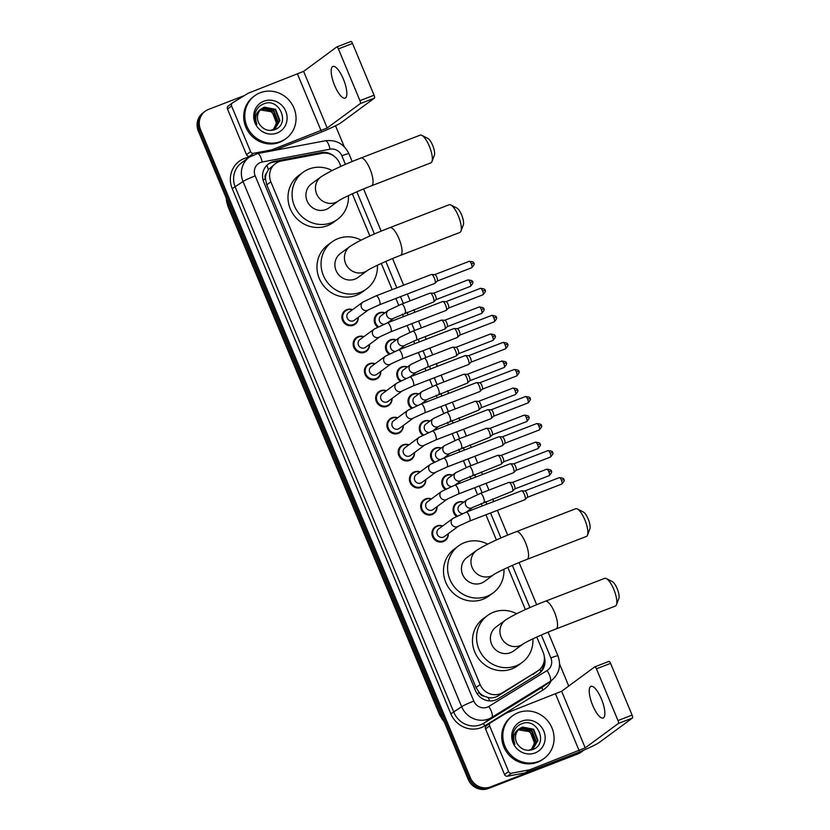 <?xml version="1.0" encoding="UTF-8"?>
<svg xmlns="http://www.w3.org/2000/svg" width="830" height="830" viewBox="0 0 830 830"><rect width="100%" height="100%" fill="white"/><g stroke="black" fill="none" stroke-linecap="round" stroke-linejoin="round"><path stroke-width="1.25" d="M377.619 327.124A8.487 8.041 -126.4 0 1 384.964 312.848M390.629 320.536A8.487 8.041 -126.4 0 1 390.619 321.615M388.876 354.161A8.487 8.041 -126.4 0 1 396.221 339.885M401.886 347.573A8.487 8.041 -126.4 0 1 401.876 348.662M400.133 381.198A8.487 8.041 -126.4 0 1 407.478 366.933M413.143 374.62A8.487 8.041 -126.4 0 1 413.133 375.7M411.389 408.246A8.487 8.041 -126.4 0 1 418.735 393.97M424.389 401.658A8.487 8.041 -126.4 0 1 424.389 402.737M422.646 435.283A8.487 8.041 -126.4 0 1 429.992 421.018M435.646 428.695A8.487 8.041 -126.4 0 1 435.646 429.784M433.903 462.32A8.487 8.041 -126.4 0 1 441.249 448.055M446.903 455.743A8.487 8.041 -126.4 0 1 446.903 456.822M445.16 489.368A8.487 8.041 -126.4 0 1 452.495 475.092M458.16 482.78A8.487 8.041 -126.4 0 1 458.16 483.859M456.417 516.405A8.487 8.041 -126.4 0 1 463.752 502.14M469.417 509.828A8.487 8.041 -126.4 0 1 469.417 510.907M369.526 344.377A8.487 8.041 -126.4 0 1 354.275 348.351A8.487 8.041 -126.4 0 1 363.862 336.69M380.783 371.415A8.487 8.041 -126.4 0 1 365.532 375.388A8.487 8.041 -126.4 0 1 375.119 363.727M392.03 398.462A8.487 8.041 -126.4 0 1 376.789 402.426A8.487 8.041 -126.4 0 1 386.375 390.774M403.287 425.5A8.487 8.041 -126.4 0 1 388.046 429.473A8.487 8.041 -126.4 0 1 397.632 417.812M358.27 317.34A8.487 8.041 -126.4 0 1 343.018 321.303A8.487 8.041 -126.4 0 1 352.605 309.652M414.544 452.537A8.487 8.041 -126.4 0 1 399.303 456.51A8.487 8.041 -126.4 0 1 408.889 444.849M425.8 479.584A8.487 8.041 -126.4 0 1 410.56 483.548A8.487 8.041 -126.4 0 1 420.146 471.897M437.057 506.622A8.487 8.041 -126.4 0 1 421.816 510.595A8.487 8.041 -126.4 0 1 431.393 498.934M448.314 533.659A8.487 8.041 -126.4 0 1 433.073 537.633A8.487 8.041 -126.4 0 1 442.649 525.971M340.902 166.394L339.605 163.261A15.915 15.085 53.6 0 0 321.926 153.343L281.412 160.989A15.915 15.085 53.6 0 0 278.87 161.715A15.915 15.085 53.6 0 0 275.529 163.552A15.915 15.085 53.6 0 0 270.85 181.812L480.114 684.543A15.915 15.085 53.6 0 0 502.69 692.562L537.466 671.148A15.915 15.085 53.6 0 0 538.452 670.484A15.915 15.085 53.6 0 0 543.131 652.214L536.813 637.025M484.004 696.09A15.915 15.085 -126.4 0 1 479.159 692.448L479.263 692.697A5.302 5.032 53.6 0 0 484.004 696.09L488.04 697.49C491.671 698.279 495.074 697.729 498.259 695.82L538.452 670.484M275.529 163.552L268.329 169.662L266.409 173.335A5.302 5.032 53.6 0 0 265.403 178.948A15.915 1.266 157.4 0 0 263.037 179.871M265.403 178.948L265.517 179.197A15.915 15.085 -126.4 0 1 266.409 173.335M265.517 179.197L266.752 184.831L476.015 687.562L479.159 692.448M525.39 609.593L507.836 567.419M496.413 539.988L485.924 514.766M482.251 505.947L481.172 503.364M477.509 494.556L474.667 487.729M470.994 478.91L469.915 476.327M466.252 467.508L463.41 460.681M459.737 451.873L458.658 449.289M454.996 440.471L452.153 433.644M448.48 424.825L447.401 422.242M443.739 413.433L440.896 406.607M437.223 397.788L436.144 395.205M432.482 386.386L429.639 379.559M425.966 370.751L424.898 368.167M421.225 359.349L418.382 352.522M414.71 343.703L413.641 341.12M409.968 332.311L407.125 325.485M403.453 316.666L402.384 314.082M398.711 305.264L395.869 298.437M392.196 289.629L381.302 263.432M369.879 236L352.325 193.826M334.22 156.331A15.915 15.085 53.6 0 0 320.961 152.554L274.377 161.352A15.915 15.085 53.6 0 0 271.825 162.078A15.915 15.085 53.6 0 0 268.484 163.915A15.915 15.085 53.6 0 0 263.805 182.175L475.517 690.768A15.915 15.085 53.6 0 0 498.083 698.798L538.089 674.157A15.915 15.085 53.6 0 0 539.075 673.504A15.915 15.085 53.6 0 0 544.304 656.769M267.955 164.33A15.915 15.085 -126.4 0 1 270.736 162.888A15.915 15.085 -126.4 0 1 273.288 162.161L319.872 153.363A15.915 15.085 -126.4 0 1 323.534 153.135M583.874 750.113A15.915 15.085 -126.4 0 1 583.314 750.548A15.915 15.085 -126.4 0 1 579.973 752.374L490.551 786.892A15.915 15.085 -126.4 0 1 470.34 777.7L200.518 129.501A15.915 15.085 -126.4 0 1 205.207 111.241A15.915 15.085 -126.4 0 1 208.548 109.404L244.362 95.585M335.528 125.776L344.243 146.713M559.607 664.073L568.737 686.026M583.314 750.548L581.135 752.146A15.915 15.085 -126.4 0 1 577.794 753.982L488.372 788.5A15.915 15.085 -126.4 0 1 468.162 779.308L198.339 131.109L199.428 130.31A15.915 15.085 -126.4 0 1 204.118 112.04A15.915 15.085 -126.4 0 0 199.428 130.31L469.251 778.509L199.428 130.31L200.518 129.501M488.372 788.5L489.461 787.701A15.915 15.085 -126.4 0 1 469.251 778.509A15.915 15.085 -126.4 0 0 489.461 787.701L578.884 753.173L490.551 786.892M582.224 751.347A15.915 15.085 -126.4 0 1 578.884 753.173A15.915 15.085 -126.4 0 0 582.224 751.347M543.92 662.278A15.915 15.085 -126.4 0 1 538.514 673.887M198.339 131.109A15.915 15.085 -126.4 0 1 203.018 112.849L205.207 111.241M280.571 141.536A26.518 25.139 -126.4 0 1 248.357 129.221A26.518 25.139 -126.4 0 1 254.686 95.782A26.518 25.139 -126.4 0 1 260.257 92.732A26.518 25.139 -126.4 0 1 292.482 105.047A26.518 25.139 -126.4 0 1 286.143 138.486A26.518 25.139 -126.4 0 1 280.571 141.536M286.143 138.486L285.053 139.295A26.518 25.139 -126.4 0 1 279.482 142.345A26.518 25.139 -126.4 0 1 247.267 130.03A26.518 25.139 -126.4 0 1 253.596 96.581L254.686 95.782M263.795 101.219A17.295 16.393 -126.4 0 1 285.759 111.21A17.295 16.393 -126.4 0 1 277.044 133.049A17.295 16.393 -126.4 0 1 255.069 123.058A17.295 16.393 -126.4 0 1 263.795 101.219M274.222 129.822C291.102 124.614 279.482 97.266 264.075 103.74C259.811 105.265 256.927 108.201 255.443 112.558C254.374 116.605 254.852 120.526 256.854 124.334C254.395 117.165 256.076 111.894 261.917 108.512A11.983 11.361 -126.4 0 0 259.8 124.728C263.587 129.677 268.391 131.379 274.222 129.822M275.083 128.588L279.482 120.89L275.176 109.643L263.961 107.475L261.73 108.647M270.725 130.435L275.301 128.422L279.918 120.568L275.612 109.332L264.397 107.153L261.948 108.491M274.17 129.158L277.749 122.166L273.454 110.919L262.228 108.751L260.9 109.363M274.398 129.024L278.185 121.844L273.879 110.597L262.664 108.429L261.097 109.176M260.132 110.172L260.506 110.027C269.626 105.908 280.187 118.4 274.772 127.364A11.983 11.361 -126.4 0 1 273.236 129.636M273.444 129.532L276.452 123.12L272.157 111.874L260.319 109.954M343.371 79.068A16.974 5.239 -111.1 0 0 332.903 66.442A16.974 5.239 -111.1 0 0 334.656 85.49A16.974 5.239 -111.1 0 0 345.135 98.106A16.974 5.239 -111.1 0 0 343.371 79.068M251.002 156.03L249.446 156.32A2.656 2.511 -126.4 0 1 246.5 154.671L250.587 151.662L231.591 106.022L227.503 109.031A2.656 2.511 -126.4 0 1 228.281 105.981L232.369 102.972A2.656 2.511 53.6 0 0 231.591 106.022M246.5 154.671L227.503 109.031M273.786 150.51L317.029 133.817A21.217 1.691 157.4 0 0 341.296 122.529L374.403 98.158L360.282 103.605L327.186 127.986L271.908 149.805L269.968 151.226M336.845 46.937L350.831 41.531A2.656 0.82 68.9 0 1 350.893 41.5A2.656 0.82 68.9 0 1 352.532 43.471L338.412 48.918A2.656 0.82 -111.1 0 0 336.773 46.947A2.656 0.82 -111.1 0 0 336.71 46.988L303.614 71.359L248.336 93.178A2.656 2.511 53.6 0 0 247.942 93.375L232.535 102.868A2.656 2.511 53.6 0 0 232.369 102.972M360.282 103.605A2.656 0.82 -111.1 0 0 359.95 100.658L374.071 95.211L352.532 43.471M374.071 95.211A2.656 0.82 68.9 0 1 374.403 98.158M359.95 100.658L338.412 48.918M250.587 151.662A2.656 2.511 53.6 0 0 253.534 153.311L271.483 149.919A2.656 2.511 53.6 0 0 271.908 149.805M421.837 135.373L427.855 138.423A9.545 2.946 68.9 0 1 432.669 145.395A9.545 2.946 68.9 0 1 434.36 155.272L431.963 161.58A14.847 4.586 -111.1 0 0 429.328 146.204A14.847 4.586 -111.1 0 0 421.837 135.373A14.847 4.586 -111.1 0 0 420.167 135.155L360.863 158.053A14.847 4.586 68.9 0 1 370.024 169.092A14.847 4.586 68.9 0 1 371.56 185.764L430.863 162.867A14.847 4.586 -111.1 0 0 431.963 161.58M338.609 200.787A14.847 14.079 53.6 0 1 335.496 202.489A14.847 14.079 53.6 0 1 316.624 193.909A14.847 14.079 53.6 0 1 320.992 176.873L311.458 183.887A14.847 14.079 53.6 0 0 307.909 202.624A14.847 14.079 53.6 0 0 325.962 209.513A14.847 14.079 53.6 0 0 329.074 207.811L338.599 200.787C342.437 198.152 358.436 190.776 371.56 185.764M348.413 195.641A29.175 27.649 -126.4 0 1 337.571 219.338A29.175 27.649 -126.4 0 1 331.44 222.699A29.175 27.649 -126.4 0 1 295.999 209.15A29.175 27.649 -126.4 0 1 302.971 172.36A29.175 27.649 -126.4 0 1 309.092 169.009A29.175 27.649 -126.4 0 1 332.145 170.524M337.571 219.338L333.484 222.347A29.175 27.649 -126.4 0 1 327.352 225.708A29.175 27.649 -126.4 0 1 291.911 212.158A29.175 27.649 -126.4 0 1 298.883 175.369L302.971 172.36M450.815 204.979L456.832 208.029A9.545 2.946 68.9 0 1 461.646 214.991A9.545 2.946 68.9 0 1 463.337 224.878L460.93 231.186A14.847 4.586 -111.1 0 0 458.295 215.81A14.847 4.586 -111.1 0 0 450.815 204.979A14.847 4.586 -111.1 0 0 449.134 204.761L389.841 227.659A14.847 4.586 68.9 0 1 399.002 238.698A14.847 4.586 68.9 0 1 400.537 255.36L459.83 232.473A14.847 4.586 -111.1 0 0 460.93 231.186M367.576 270.393A14.847 14.079 53.6 0 1 364.463 272.095A14.847 14.079 53.6 0 1 345.602 263.515A14.847 14.079 53.6 0 1 349.97 246.469L340.435 253.492A14.847 14.079 53.6 0 0 336.887 272.219A14.847 14.079 53.6 0 0 354.929 279.119A14.847 14.079 53.6 0 0 358.052 277.407L367.576 270.393C371.404 267.758 387.403 260.381 400.537 255.36M377.391 265.247A29.175 27.649 -126.4 0 1 366.538 288.944A29.175 27.649 -126.4 0 1 360.417 292.295A29.175 27.649 -126.4 0 1 324.976 278.756A29.175 27.649 -126.4 0 1 331.938 241.966A29.175 27.649 -126.4 0 1 338.069 238.604A29.175 27.649 -126.4 0 1 361.112 240.119M366.538 288.944L362.451 291.952A29.175 27.649 -126.4 0 1 356.329 295.304A29.175 27.649 -126.4 0 1 320.888 281.764A29.175 27.649 -126.4 0 1 327.85 244.975L331.938 241.966M577.358 508.966L583.365 512.017A9.545 2.946 68.9 0 1 588.179 518.989A9.545 2.946 68.9 0 1 589.871 528.866L587.474 535.174A14.847 4.586 -111.1 0 0 584.839 519.798A14.847 4.586 -111.1 0 0 577.358 508.966A14.847 4.586 -111.1 0 0 575.678 508.749L516.374 531.646A14.847 4.586 68.9 0 1 525.535 542.696A14.847 4.586 68.9 0 1 527.071 559.358L586.374 536.46A14.847 4.586 -111.1 0 0 587.474 535.174M494.12 574.381A14.847 14.079 53.6 0 1 491.007 576.082A14.847 14.079 53.6 0 1 472.135 567.513A14.847 14.079 53.6 0 1 476.503 550.466L466.968 557.49A14.847 14.079 53.6 0 0 463.431 576.217A14.847 14.079 53.6 0 0 481.473 583.106A14.847 14.079 53.6 0 0 484.585 581.405L494.109 574.381C497.948 571.746 513.946 564.369 527.071 559.358M503.924 569.235A29.175 27.649 -126.4 0 1 493.082 592.931A29.175 27.649 -126.4 0 1 486.951 596.293A29.175 27.649 -126.4 0 1 451.51 582.743A29.175 27.649 -126.4 0 1 458.482 545.953A29.175 27.649 -126.4 0 1 464.603 542.602A29.175 27.649 -126.4 0 1 487.656 544.117M493.082 592.931L488.995 595.94A29.175 27.649 -126.4 0 1 482.863 599.302A29.175 27.649 -126.4 0 1 447.422 585.752A29.175 27.649 -126.4 0 1 454.394 548.962L458.482 545.953M606.325 578.572L612.343 581.623A9.545 2.946 68.9 0 1 617.157 588.584A9.545 2.946 68.9 0 1 618.848 598.472L616.441 604.779A14.847 4.586 -111.1 0 0 613.806 589.404A14.847 4.586 -111.1 0 0 606.325 578.572A14.847 4.586 -111.1 0 0 604.645 578.354L545.351 601.252A14.847 4.586 68.9 0 1 554.513 612.291A14.847 4.586 68.9 0 1 556.048 628.953L615.341 606.066A14.847 4.586 -111.1 0 0 616.441 604.779M523.087 643.987A14.847 14.079 53.6 0 1 519.974 645.688A14.847 14.079 53.6 0 1 501.113 637.108A14.847 14.079 53.6 0 1 505.48 620.062L495.946 627.086A14.847 14.079 53.6 0 0 492.398 645.813A14.847 14.079 53.6 0 0 510.44 652.712A14.847 14.079 53.6 0 0 513.562 651L523.087 643.987C526.926 641.351 542.924 633.975 556.048 628.953M532.902 638.841A29.175 27.649 -126.4 0 1 522.049 662.537A29.175 27.649 -126.4 0 1 515.928 665.888A29.175 27.649 -126.4 0 1 480.487 652.349A29.175 27.649 -126.4 0 1 487.449 615.559A29.175 27.649 -126.4 0 1 493.58 612.198A29.175 27.649 -126.4 0 1 516.623 613.712M522.049 662.537L517.962 665.546A29.175 27.649 -126.4 0 1 511.84 668.897A29.175 27.649 -126.4 0 1 476.399 655.358A29.175 27.649 -126.4 0 1 483.371 618.568L487.449 615.559M368.551 309.766L354.275 320.276A4.772 4.524 -126.4 0 1 347.469 318.606A4.772 4.524 -126.4 0 1 348.61 312.588L362.886 302.079A4.772 4.524 -126.4 0 0 367.545 310.316A4.772 4.524 -126.4 0 0 368.551 309.766L379.58 304.735L434.827 283.404A4.772 1.473 68.9 0 0 434.93 283.341A4.772 1.473 68.9 0 0 434.993 283.289A4.772 1.473 68.9 0 0 434.329 278.05A4.772 1.473 68.9 0 0 431.59 274.46A4.772 1.473 68.9 0 0 431.382 274.491A4.772 1.473 68.9 0 0 431.278 274.554M358.041 317.506A7.958 7.543 -126.4 0 1 343.734 320.868A7.958 7.543 -126.4 0 1 352.377 309.818M434.692 274.647A3.445 1.069 68.9 0 1 434.837 274.616A3.445 1.069 68.9 0 1 436.819 277.21A3.445 1.069 68.9 0 1 437.296 280.997A3.445 1.069 68.9 0 1 437.254 281.028M379.808 336.804L365.532 347.314A4.772 4.524 -126.4 0 1 358.726 345.654A4.772 4.524 -126.4 0 1 359.867 339.626L374.143 329.116A4.772 4.524 -126.4 0 0 378.802 337.354A4.772 4.524 -126.4 0 0 379.808 336.804L390.826 331.772L446.084 310.441A4.772 1.473 68.9 0 0 446.187 310.379A4.772 1.473 68.9 0 0 446.25 310.327A4.772 1.473 68.9 0 0 445.586 305.087A4.772 1.473 68.9 0 0 442.846 301.508A4.772 1.473 68.9 0 0 442.639 301.539A4.772 1.473 68.9 0 0 442.535 301.601M369.298 344.543A7.958 7.543 -126.4 0 1 354.991 347.905A7.958 7.543 -126.4 0 1 363.633 336.856M445.949 301.684A3.445 1.069 68.9 0 1 446.094 301.663A3.445 1.069 68.9 0 1 448.076 304.247A3.445 1.069 68.9 0 1 448.553 308.034A3.445 1.069 68.9 0 1 448.511 308.075L482.967 294.775C485.415 292.056 486.069 290.552 484.917 290.241L482.614 290.915A3.445 1.069 68.9 0 1 482.967 294.775M391.065 363.841L376.789 374.361A4.772 4.524 -126.4 0 1 369.983 372.691A4.772 4.524 -126.4 0 1 371.124 366.673L385.4 356.153A4.772 4.524 -126.4 0 0 390.059 364.391A4.772 4.524 -126.4 0 0 391.065 363.841L402.083 358.809L457.34 337.478A4.772 1.473 68.9 0 0 457.444 337.426A4.772 1.473 68.9 0 0 457.506 337.374A4.772 1.473 68.9 0 0 456.842 332.125A4.772 1.473 68.9 0 0 454.103 328.545A4.772 1.473 68.9 0 0 453.896 328.576A4.772 1.473 68.9 0 0 453.792 328.639M380.555 371.581A7.958 7.543 -126.4 0 1 366.248 374.942A7.958 7.543 -126.4 0 1 374.89 363.893M457.206 328.721A3.445 1.069 68.9 0 1 457.351 328.701A3.445 1.069 68.9 0 1 459.332 331.284A3.445 1.069 68.9 0 1 459.81 335.071A3.445 1.069 68.9 0 1 459.758 335.113L494.224 321.822C496.672 319.104 497.315 317.589 496.164 317.278L493.871 317.952A3.445 1.069 68.9 0 1 494.224 321.822M402.311 390.889L388.046 401.398A4.772 4.524 -126.4 0 1 381.24 399.728A4.772 4.524 -126.4 0 1 382.381 393.711L396.657 383.201A4.772 4.524 -126.4 0 0 401.315 391.438A4.772 4.524 -126.4 0 0 402.322 390.889L413.34 385.857L468.597 364.526A4.772 1.473 68.9 0 0 468.701 364.463A4.772 1.473 68.9 0 0 468.763 364.412A4.772 1.473 68.9 0 0 468.099 359.172A4.772 1.473 68.9 0 0 465.36 355.582A4.772 1.473 68.9 0 0 465.153 355.614A4.772 1.473 68.9 0 0 465.049 355.676M391.812 398.628A7.958 7.543 -126.4 0 1 377.505 401.99A7.958 7.543 -126.4 0 1 386.147 390.94M468.452 355.769A3.445 1.069 68.9 0 1 468.597 355.738A3.445 1.069 68.9 0 1 470.579 358.332A3.445 1.069 68.9 0 1 471.067 362.119A3.445 1.069 68.9 0 1 471.015 362.15M413.568 417.926L399.303 428.436A4.772 4.524 -126.4 0 1 392.497 426.776A4.772 4.524 -126.4 0 1 393.638 420.748L407.914 410.238A4.772 4.524 -126.4 0 0 412.572 418.476A4.772 4.524 -126.4 0 0 413.579 417.926L424.597 412.894L479.854 391.563A4.772 1.473 68.9 0 0 479.958 391.501A4.772 1.473 68.9 0 0 480.02 391.449A4.772 1.473 68.9 0 0 479.356 386.209A4.772 1.473 68.9 0 0 476.617 382.63A4.772 1.473 68.9 0 0 476.41 382.661A4.772 1.473 68.9 0 0 476.306 382.723M403.069 425.666A7.958 7.543 -126.4 0 1 388.762 429.027A7.958 7.543 -126.4 0 1 397.404 417.978M479.709 382.806A3.445 1.069 68.9 0 1 479.854 382.786A3.445 1.069 68.9 0 1 481.836 385.369A3.445 1.069 68.9 0 1 482.323 389.156A3.445 1.069 68.9 0 1 482.272 389.197L516.737 375.907C519.186 373.189 519.829 371.674 518.677 371.363L516.385 372.037A3.445 1.069 68.9 0 1 516.737 375.907M424.825 444.963L410.549 455.483A4.772 4.524 -126.4 0 1 403.754 453.813A4.772 4.524 -126.4 0 1 404.895 447.795L419.171 437.275A4.772 4.524 -126.4 0 0 423.829 445.513A4.772 4.524 -126.4 0 0 424.825 444.963L435.854 439.931L491.101 418.611A4.772 1.473 68.9 0 0 491.215 418.548A4.772 1.473 68.9 0 0 491.277 418.496A4.772 1.473 68.9 0 0 490.613 413.247A4.772 1.473 68.9 0 0 487.874 409.667A4.772 1.473 68.9 0 0 487.667 409.698A4.772 1.473 68.9 0 0 487.563 409.761M414.326 452.703A7.958 7.543 -126.4 0 1 400.019 456.064A7.958 7.543 -126.4 0 1 408.661 445.015M490.966 409.844A3.445 1.069 68.9 0 1 491.111 409.823A3.445 1.069 68.9 0 1 493.093 412.406A3.445 1.069 68.9 0 1 493.57 416.193A3.445 1.069 68.9 0 1 493.528 416.235L527.994 402.944C530.443 400.226 531.086 398.711 529.934 398.4L527.641 399.074A3.445 1.069 68.9 0 1 527.994 402.944M436.082 472.011L421.806 482.521A4.772 4.524 -126.4 0 1 415.01 480.85A4.772 4.524 -126.4 0 1 416.152 474.833L430.428 464.323A4.772 4.524 -126.4 0 0 435.086 472.561A4.772 4.524 -126.4 0 0 436.082 472.011L447.111 466.979L502.358 445.648A4.772 1.473 68.9 0 0 502.472 445.586A4.772 1.473 68.9 0 0 502.534 445.534A4.772 1.473 68.9 0 0 501.87 440.294A4.772 1.473 68.9 0 0 499.121 436.705A4.772 1.473 68.9 0 0 498.923 436.736A4.772 1.473 68.9 0 0 498.809 436.798M425.583 479.75A7.958 7.543 -126.4 0 1 411.275 483.112A7.958 7.543 -126.4 0 1 419.918 472.063M502.223 436.891A3.445 1.069 68.9 0 1 502.368 436.86A3.445 1.069 68.9 0 1 504.35 439.454A3.445 1.069 68.9 0 1 504.827 443.241A3.445 1.069 68.9 0 1 504.785 443.272L539.251 429.982C541.7 427.263 542.343 425.749 541.191 425.448L538.898 426.112A3.445 1.069 68.9 0 1 539.251 429.982M447.339 499.048L433.063 509.558A4.772 4.524 -126.4 0 1 426.267 507.898A4.772 4.524 -126.4 0 1 427.409 501.88L441.685 491.36A4.772 4.524 -126.4 0 0 446.343 499.598A4.772 4.524 -126.4 0 0 447.339 499.048L458.368 494.016L513.614 472.685A4.772 1.473 68.9 0 0 513.729 472.623A4.772 1.473 68.9 0 0 513.791 472.571A4.772 1.473 68.9 0 0 513.127 467.332A4.772 1.473 68.9 0 0 510.377 463.752A4.772 1.473 68.9 0 0 510.18 463.783A4.772 1.473 68.9 0 0 510.066 463.846M436.829 506.788A7.958 7.543 -126.4 0 1 422.532 510.149A7.958 7.543 -126.4 0 1 431.175 499.1M513.48 463.929A3.445 1.069 68.9 0 1 513.625 463.908A3.445 1.069 68.9 0 1 515.606 466.491A3.445 1.069 68.9 0 1 516.084 470.278A3.445 1.069 68.9 0 1 516.042 470.32M458.596 526.085L444.32 536.605A4.772 4.524 -126.4 0 1 437.524 534.935A4.772 4.524 -126.4 0 1 438.665 528.918L452.931 518.397A4.772 4.524 -126.4 0 0 457.6 526.635A4.772 4.524 -126.4 0 0 458.596 526.085L469.624 521.064L524.871 499.733A4.772 1.473 68.9 0 0 524.985 499.67A4.772 1.473 68.9 0 0 525.048 499.619A4.772 1.473 68.9 0 0 524.384 494.369A4.772 1.473 68.9 0 0 521.634 490.789A4.772 1.473 68.9 0 0 521.437 490.821A4.772 1.473 68.9 0 0 521.323 490.883M448.086 533.825A7.958 7.543 -126.4 0 1 433.779 537.186A7.958 7.543 -126.4 0 1 442.432 526.137M524.736 490.966A3.445 1.069 68.9 0 1 524.882 490.945A3.445 1.069 68.9 0 1 526.863 493.528A3.445 1.069 68.9 0 1 527.341 497.315A3.445 1.069 68.9 0 1 527.299 497.357L561.765 484.066C564.213 481.348 564.857 479.833 563.705 479.522L561.412 480.197A3.445 1.069 68.9 0 1 561.765 484.066M383.802 324.312A4.772 4.524 -126.4 0 1 380.97 315.794L388.326 310.368A4.772 4.524 -126.4 0 0 392.984 318.606A4.772 4.524 -126.4 0 0 393.991 318.056L433.53 302.016A4.772 1.473 68.9 0 1 433.416 302.047M429.982 293.177A4.772 1.473 68.9 0 1 430.096 293.115A4.772 1.473 68.9 0 1 430.293 293.083A4.772 1.473 68.9 0 1 433.187 297.036A4.772 1.473 68.9 0 1 433.706 301.902A4.772 1.473 68.9 0 1 433.644 301.954A4.772 1.473 68.9 0 1 433.53 302.016M378.459 326.709A7.958 7.543 -126.4 0 1 384.736 313.014M433.395 293.26A3.445 1.069 68.9 0 1 433.54 293.239A3.445 1.069 68.9 0 1 435.522 295.822A3.445 1.069 68.9 0 1 435.999 299.609A3.445 1.069 68.9 0 1 435.958 299.651M390.401 320.702A7.958 7.543 -126.4 0 1 390.349 321.718M395.059 351.36A4.772 4.524 -126.4 0 1 392.227 342.832L399.583 337.416A4.772 4.524 -126.4 0 0 404.241 345.654A4.772 4.524 -126.4 0 0 405.248 345.104L416.266 340.072L444.787 329.064A4.772 1.473 68.9 0 1 444.673 329.085M441.238 320.214A4.772 1.473 68.9 0 1 441.353 320.152A4.772 1.473 68.9 0 1 441.55 320.121A4.772 1.473 68.9 0 1 444.444 324.074A4.772 1.473 68.9 0 1 444.963 328.95A4.772 1.473 68.9 0 1 444.901 329.002A4.772 1.473 68.9 0 1 444.787 329.064M389.716 353.756A7.958 7.543 -126.4 0 1 395.993 340.051M444.652 320.297A3.445 1.069 68.9 0 1 444.797 320.276A3.445 1.069 68.9 0 1 446.779 322.86A3.445 1.069 68.9 0 1 447.256 326.647A3.445 1.069 68.9 0 1 447.214 326.688L481.68 313.398C484.129 310.679 484.772 309.165 483.62 308.853L481.327 309.528A3.445 1.069 68.9 0 1 481.68 313.398M401.658 347.739A7.958 7.543 -126.4 0 1 401.606 348.766M406.316 378.397A4.772 4.524 -126.4 0 1 403.484 369.869L410.84 364.453A4.772 4.524 -126.4 0 0 415.498 372.691A4.772 4.524 -126.4 0 0 416.504 372.141L427.523 367.109L456.044 356.101A4.772 1.473 68.9 0 1 455.929 356.132M452.495 347.251A4.772 1.473 68.9 0 1 452.609 347.189A4.772 1.473 68.9 0 1 452.807 347.158A4.772 1.473 68.9 0 1 455.701 351.121A4.772 1.473 68.9 0 1 456.22 355.987A4.772 1.473 68.9 0 1 456.158 356.039A4.772 1.473 68.9 0 1 456.044 356.101M400.963 380.794A7.958 7.543 -126.4 0 1 407.25 367.099M455.909 347.345A3.445 1.069 68.9 0 1 456.054 347.314A3.445 1.069 68.9 0 1 458.036 349.907A3.445 1.069 68.9 0 1 458.513 353.694A3.445 1.069 68.9 0 1 458.471 353.725L492.937 340.435C495.386 337.717 496.029 336.202 494.877 335.901L492.584 336.565A3.445 1.069 68.9 0 1 492.937 340.435M412.915 374.787A7.958 7.543 -126.4 0 1 412.863 375.803M417.573 405.434A4.772 4.524 -126.4 0 1 414.741 396.916L422.096 391.49A4.772 4.524 -126.4 0 0 426.755 399.728A4.772 4.524 -126.4 0 0 427.761 399.178L467.3 383.138A4.772 1.473 68.9 0 1 467.176 383.17M463.752 374.299A4.772 1.473 68.9 0 1 463.866 374.237A4.772 1.473 68.9 0 1 464.063 374.206A4.772 1.473 68.9 0 1 466.958 378.158A4.772 1.473 68.9 0 1 467.477 383.024A4.772 1.473 68.9 0 1 467.415 383.076A4.772 1.473 68.9 0 1 467.3 383.138M412.22 407.831A7.958 7.543 -126.4 0 1 418.507 394.136M467.166 374.382A3.445 1.069 68.9 0 1 467.311 374.361A3.445 1.069 68.9 0 1 469.292 376.945A3.445 1.069 68.9 0 1 469.77 380.731A3.445 1.069 68.9 0 1 469.728 380.773L504.194 367.483C506.632 364.764 507.286 363.25 506.134 362.938L503.831 363.613A3.445 1.069 68.9 0 1 504.194 367.483M424.172 401.824A7.958 7.543 -126.4 0 1 424.12 402.851M428.83 432.482A4.772 4.524 -126.4 0 1 425.998 423.954L433.353 418.538A4.772 4.524 -126.4 0 0 438.012 426.776A4.772 4.524 -126.4 0 0 439.018 426.226L478.557 410.186A4.772 1.473 68.9 0 1 478.433 410.207M475.009 401.336A4.772 1.473 68.9 0 1 475.123 401.274A4.772 1.473 68.9 0 1 475.32 401.243A4.772 1.473 68.9 0 1 478.215 405.196A4.772 1.473 68.9 0 1 478.723 410.072A4.772 1.473 68.9 0 1 478.671 410.124A4.772 1.473 68.9 0 1 478.557 410.186M423.476 434.879A7.958 7.543 -126.4 0 1 429.764 421.184M478.422 401.419A3.445 1.069 68.9 0 1 478.568 401.398A3.445 1.069 68.9 0 1 480.549 403.982A3.445 1.069 68.9 0 1 481.026 407.769A3.445 1.069 68.9 0 1 480.985 407.81M435.428 428.861A7.958 7.543 -126.4 0 1 435.377 429.888M440.087 459.519A4.772 4.524 -126.4 0 1 437.254 450.991L444.61 445.575A4.772 4.524 -126.4 0 0 449.269 453.813A4.772 4.524 -126.4 0 0 450.265 453.263L489.814 437.223A4.772 1.473 68.9 0 1 489.69 437.254M486.266 428.373A4.772 1.473 68.9 0 1 486.38 428.322A4.772 1.473 68.9 0 1 486.577 428.29A4.772 1.473 68.9 0 1 489.472 432.243A4.772 1.473 68.9 0 1 489.98 437.109A4.772 1.473 68.9 0 1 489.928 437.161A4.772 1.473 68.9 0 1 489.814 437.223M434.733 461.916A7.958 7.543 -126.4 0 1 441.021 448.221M489.679 428.467A3.445 1.069 68.9 0 1 489.825 428.446A3.445 1.069 68.9 0 1 491.806 431.029A3.445 1.069 68.9 0 1 492.283 434.816A3.445 1.069 68.9 0 1 492.242 434.847L526.708 421.557C529.146 418.839 529.799 417.324 528.648 417.023L526.345 417.687A3.445 1.069 68.9 0 1 526.708 421.557M446.685 455.909A7.958 7.543 -126.4 0 1 446.633 456.925M451.333 486.556A4.772 4.524 -126.4 0 1 448.511 478.039L455.867 472.612A4.772 4.524 -126.4 0 0 460.526 480.85A4.772 4.524 -126.4 0 0 461.522 480.3L501.071 464.261A4.772 1.473 68.9 0 1 500.947 464.292M497.523 455.421A4.772 1.473 68.9 0 1 497.627 455.359A4.772 1.473 68.9 0 1 497.834 455.328A4.772 1.473 68.9 0 1 500.729 459.281A4.772 1.473 68.9 0 1 501.237 464.146A4.772 1.473 68.9 0 1 501.175 464.198A4.772 1.473 68.9 0 1 501.071 464.261M445.99 488.953A7.958 7.543 -126.4 0 1 452.277 475.258M500.936 455.504A3.445 1.069 68.9 0 1 501.081 455.483A3.445 1.069 68.9 0 1 503.063 458.067A3.445 1.069 68.9 0 1 503.54 461.854A3.445 1.069 68.9 0 1 503.499 461.895L537.965 448.605C540.403 445.886 541.056 444.372 539.905 444.06L537.601 444.735A3.445 1.069 68.9 0 1 537.965 448.605M457.932 482.946A7.958 7.543 -126.4 0 1 457.89 483.973M462.59 513.604A4.772 4.524 -126.4 0 1 459.768 505.076L467.124 499.66A4.772 4.524 -126.4 0 0 471.782 507.898A4.772 4.524 -126.4 0 0 472.778 507.348L512.328 491.308A4.772 1.473 68.9 0 1 512.203 491.329M508.78 482.458A4.772 1.473 68.9 0 1 508.883 482.396A4.772 1.473 68.9 0 1 509.091 482.365A4.772 1.473 68.9 0 1 511.986 486.318A4.772 1.473 68.9 0 1 512.494 491.194A4.772 1.473 68.9 0 1 512.432 491.246A4.772 1.473 68.9 0 1 512.328 491.308M457.247 516.001A7.958 7.543 -126.4 0 1 463.534 502.306M512.193 482.541A3.445 1.069 68.9 0 1 512.338 482.521A3.445 1.069 68.9 0 1 514.32 485.114A3.445 1.069 68.9 0 1 514.797 488.901A3.445 1.069 68.9 0 1 514.756 488.932M469.189 509.983A7.958 7.543 -126.4 0 1 469.147 511.01M601.408 698.953A16.974 5.239 -111.1 0 0 590.939 686.337A16.974 5.239 -111.1 0 0 592.693 705.376A16.974 5.239 -111.1 0 0 603.161 718.002A16.974 5.239 -111.1 0 0 601.408 698.953M508.624 771.547A2.656 2.511 53.6 0 0 511.571 773.197L529.519 769.815A2.656 2.511 53.6 0 0 529.934 769.69L525.857 772.699A2.656 2.511 -126.4 0 1 525.432 772.823L507.483 776.206A2.656 2.511 -126.4 0 1 504.536 774.556L508.624 771.547L489.627 725.908L485.54 728.916A2.656 2.511 -126.4 0 1 486.318 725.877L490.406 722.868A2.656 2.511 53.6 0 0 489.627 725.908M504.536 774.556L485.54 728.916M525.857 772.699L575.066 753.702A21.217 1.691 157.4 0 0 599.333 742.425L632.439 718.043L618.319 723.49L585.212 747.872L529.934 769.69M594.882 666.822L608.867 661.427A2.656 0.82 68.9 0 1 608.929 661.386A2.656 0.82 68.9 0 1 610.569 663.367L596.448 668.814A2.656 0.82 -111.1 0 0 594.809 666.843A2.656 0.82 -111.1 0 0 594.747 666.874L561.651 691.255L506.373 713.074A2.656 2.511 53.6 0 0 505.978 713.271L490.572 722.754A2.656 2.511 53.6 0 0 490.406 722.868M618.319 723.49A2.656 0.82 -111.1 0 0 617.987 720.554L632.097 715.097L610.569 663.367M632.097 715.097A2.656 0.82 68.9 0 1 632.439 718.043M617.987 720.554L596.448 668.814M538.608 761.432A26.518 25.139 -126.4 0 1 506.393 749.116A26.518 25.139 -126.4 0 1 512.722 715.668A26.518 25.139 -126.4 0 1 518.293 712.617A26.518 25.139 -126.4 0 1 550.508 724.932A26.518 25.139 -126.4 0 1 544.179 758.381A26.518 25.139 -126.4 0 1 538.608 761.432M544.179 758.381L543.09 759.18A26.518 25.139 -126.4 0 1 537.518 762.231A26.518 25.139 -126.4 0 1 505.304 749.915A26.518 25.139 -126.4 0 1 511.633 716.477L512.722 715.668M521.831 721.114A17.295 16.393 -126.4 0 1 543.795 731.106A17.295 16.393 -126.4 0 1 535.07 752.935A17.295 16.393 -126.4 0 1 513.106 742.943A17.295 16.393 -126.4 0 1 521.831 721.114M532.258 749.718C549.138 744.5 537.518 717.162 522.112 723.625C517.847 725.15 514.963 728.097 513.48 732.454C512.411 736.501 512.888 740.422 514.89 744.23C512.432 737.061 514.112 731.78 519.943 728.398A11.983 11.361 -126.4 0 0 517.837 744.624C521.624 749.573 526.428 751.275 532.258 749.718M533.109 748.473L537.518 740.785L533.213 729.539L521.997 727.36L519.767 728.543M528.762 750.33L533.327 748.318L537.954 740.464L533.649 729.217L522.433 727.049L519.985 728.377M532.206 749.054L535.786 742.051L531.49 730.815L520.265 728.636L518.937 729.259M532.435 748.909L536.222 741.74L531.916 730.493L520.701 728.325L519.134 729.072M518.169 730.058L518.532 729.912C527.662 725.804 538.224 738.295 532.808 747.249A11.983 11.361 -126.4 0 1 531.273 749.521M531.48 749.428L534.489 743.006L530.183 731.77L518.356 729.85M489.793 700.935A15.915 5.063 -121.6 0 0 488.04 697.49M268.329 169.662A15.915 4.617 -100.7 0 0 266.855 165.315M540.89 671.428A15.915 5.063 -121.6 0 0 539.925 669.229M479.263 692.697A15.915 1.266 157.4 0 0 477.011 693.59M266.752 184.831L270.85 181.812M533.047 674.406L537.466 671.148M498.259 695.82L502.69 692.562M476.015 687.562L480.114 684.543M345.436 164.382L341.867 155.791A10.603 10.053 53.6 0 0 330.081 149.182L262.218 161.995A10.603 10.053 53.6 0 0 260.527 162.472A10.603 10.053 53.6 0 0 255.173 175.877L473.795 701.07A10.603 10.053 53.6 0 0 487.272 707.202A10.603 10.053 53.6 0 0 488.839 706.423L547.105 670.536A10.603 10.053 53.6 0 0 550.881 657.92L541.336 635.012M547.105 670.536A10.603 3.372 -121.6 0 1 550.02 681.534L491.754 717.411A21.217 20.107 -126.4 0 1 488.611 718.967A21.217 20.107 -126.4 0 1 461.656 706.714L243.034 181.511A21.217 20.107 -126.4 0 1 249.28 157.161L241.52 162.877A21.217 20.107 53.6 0 0 235.274 187.227L453.896 712.431A21.217 20.107 53.6 0 0 480.84 724.683A21.217 20.107 53.6 0 0 483.994 723.127L542.249 687.25A21.217 20.107 53.6 0 0 543.557 686.369L551.327 680.652A21.217 20.107 -126.4 0 1 550.02 681.534L542.249 687.25A2.656 0.84 58.4 0 0 542.976 690L484.72 725.877A23.873 22.618 -126.4 0 1 450.856 713.841L232.234 188.638L243.034 181.511A10.603 0.851 -22.6 0 1 255.173 175.877M484.72 725.877A2.656 0.84 58.4 0 1 483.994 723.127L491.754 717.411A10.603 3.372 -121.6 0 0 488.839 706.423M232.234 188.638A23.873 22.618 -126.4 0 1 244.269 158.499A23.873 22.618 -126.4 0 1 248.087 157.41L249.228 157.202M551.224 680.725A23.873 22.618 -126.4 0 1 542.976 690M470.34 777.7L468.162 779.308M579.973 752.374L577.794 753.982M473.795 701.07A10.603 0.851 -22.6 0 0 461.656 706.714L450.856 713.841M529.924 607.581L512.369 565.406M500.947 537.975L490.551 512.982M486.878 504.163L485.789 501.548M482.116 492.73L479.294 485.944M475.621 477.126L474.532 474.511M470.859 465.692L468.037 458.897M464.364 450.078L463.275 447.463M459.602 438.655L456.78 431.859M453.107 423.041L452.018 420.426M448.345 411.607L445.523 404.822M441.851 396.003L440.761 393.389M437.088 384.57L434.266 377.775M430.594 368.956L429.504 366.341M425.842 357.533L423.01 350.737M419.337 341.919L418.247 339.304M414.585 330.485L411.753 323.7M408.08 314.881L406.99 312.267M403.328 303.448L400.496 296.652M396.823 287.834L385.826 261.419M374.413 233.987L356.858 191.813M248.232 157.939A2.656 0.768 79.3 0 1 248.087 157.41M550.881 657.92A10.603 0.851 -22.6 0 1 557.947 655.856L548.08 632.149M341.867 155.791A10.603 0.851 -22.6 0 1 348.932 153.726C344.045 143.849 336.202 139.533 325.391 140.768L257.528 153.581A10.603 3.081 -100.7 0 1 262.218 161.995M330.081 149.182A10.603 3.081 -100.7 0 0 325.391 140.768M273.288 162.161L274.377 161.352M319.872 153.363L320.961 152.554M444.424 722.276L440.004 715.097A21.217 20.107 53.6 0 0 444.123 721.571M226.227 198.09A21.217 20.107 53.6 0 0 227.887 205.518L226.03 197.613M228.976 204.709L227.887 205.518L440.004 715.097L441.093 714.288M327.186 127.986L303.614 71.359M321.117 130.808L297.545 74.181M269.615 151.299L271.483 149.919M253.534 153.311L249.446 156.32M471.72 267.737C474.158 265.019 474.812 263.504 473.66 263.193C474.314 262.311 472.841 261.689 469.23 261.305A3.445 1.069 68.9 0 1 471.357 263.867A3.445 1.069 68.9 0 1 471.72 267.737L437.244 281.048M473.66 263.193L471.357 263.867M362.886 302.079L376.135 295.822A4.772 1.473 68.9 0 1 379.082 299.371A4.772 1.473 68.9 0 1 379.196 299.651A4.772 1.473 68.9 0 1 379.58 304.735M484.917 290.241C485.571 289.359 484.098 288.726 480.487 288.342A3.445 1.069 68.9 0 1 482.614 290.915M374.143 329.116L387.392 322.87A4.772 1.473 68.9 0 1 390.339 326.418A4.772 1.473 68.9 0 1 390.453 326.698A4.772 1.473 68.9 0 1 390.826 331.772M496.164 317.278C496.828 316.396 495.354 315.763 491.744 315.39A3.445 1.069 68.9 0 1 493.871 317.952M385.4 356.153L398.649 349.907A4.772 1.473 68.9 0 1 401.596 353.456A4.772 1.473 68.9 0 1 401.71 353.736A4.772 1.473 68.9 0 1 402.083 358.809M505.48 348.859C507.929 346.141 508.572 344.626 507.421 344.315C508.085 343.433 506.611 342.811 503.001 342.427A3.445 1.069 68.9 0 1 505.128 344.99A3.445 1.069 68.9 0 1 505.48 348.859L471.004 362.171M507.421 344.315L505.128 344.99M396.657 383.201L409.906 376.945A4.772 1.473 68.9 0 1 412.852 380.493A4.772 1.473 68.9 0 1 412.967 380.773A4.772 1.473 68.9 0 1 413.34 385.857M518.677 371.363C519.341 370.481 517.868 369.848 514.258 369.475A3.445 1.069 68.9 0 1 516.385 372.037M407.914 410.238L421.163 403.992A4.772 1.473 68.9 0 1 424.109 407.54A4.772 1.473 68.9 0 1 424.213 407.821A4.772 1.473 68.9 0 1 424.597 412.894M529.934 398.4C530.598 397.518 529.125 396.885 525.514 396.512A3.445 1.069 68.9 0 1 527.641 399.074M419.171 437.275L432.42 431.029A4.772 1.473 68.9 0 1 435.366 434.578A4.772 1.473 68.9 0 1 435.47 434.858A4.772 1.473 68.9 0 1 435.854 439.931M541.191 425.448C541.855 424.566 540.382 423.933 536.771 423.549A3.445 1.069 68.9 0 1 538.898 426.112M430.428 464.323L443.677 458.067A4.772 1.473 68.9 0 1 446.613 461.625A4.772 1.473 68.9 0 1 446.727 461.895A4.772 1.473 68.9 0 1 447.111 466.979M550.508 457.029C552.956 454.311 553.6 452.796 552.448 452.485C553.112 451.603 551.639 450.97 548.028 450.597A3.445 1.069 68.9 0 1 550.155 453.159A3.445 1.069 68.9 0 1 550.508 457.029L516.032 470.33M552.448 452.485L550.155 453.159M441.685 491.36L454.933 485.114A4.772 1.473 68.9 0 1 457.87 488.663A4.772 1.473 68.9 0 1 457.984 488.943A4.772 1.473 68.9 0 1 458.368 494.016M563.705 479.522C564.369 478.64 562.896 478.007 559.285 477.634A3.445 1.069 68.9 0 1 561.412 480.197M452.931 518.397L466.18 512.152A4.772 1.473 68.9 0 1 469.126 515.7A4.772 1.473 68.9 0 1 469.24 515.98A4.772 1.473 68.9 0 1 469.624 521.064M470.423 286.36C472.872 283.642 473.515 282.127 472.363 281.816C473.027 280.934 471.554 280.301 467.944 279.928A3.445 1.069 68.9 0 1 470.071 282.49A3.445 1.069 68.9 0 1 470.423 286.36L435.947 299.661M472.363 281.816L470.071 282.49M401.471 304.185A4.772 1.473 68.9 0 1 401.575 304.122A4.772 1.473 68.9 0 1 404.635 307.951A4.772 1.473 68.9 0 1 405.123 312.972A4.772 1.473 68.9 0 1 405.019 313.024M483.62 308.853C484.284 307.971 482.811 307.339 479.201 306.965A3.445 1.069 68.9 0 1 481.327 309.528M412.718 331.222A4.772 1.473 68.9 0 1 412.832 331.16A4.772 1.473 68.9 0 1 415.892 334.988A4.772 1.473 68.9 0 1 416.38 340.01A4.772 1.473 68.9 0 1 416.266 340.072M494.877 335.901C495.541 335.019 494.068 334.386 490.447 334.002A3.445 1.069 68.9 0 1 492.584 336.565M423.974 358.259A4.772 1.473 68.9 0 1 424.089 358.207A4.772 1.473 68.9 0 1 427.149 362.036A4.772 1.473 68.9 0 1 427.637 367.047A4.772 1.473 68.9 0 1 427.523 367.109M506.134 362.938C506.798 362.056 505.325 361.424 501.704 361.05A3.445 1.069 68.9 0 1 503.831 363.613M435.231 385.307A4.772 1.473 68.9 0 1 435.345 385.245A4.772 1.473 68.9 0 1 438.406 389.073A4.772 1.473 68.9 0 1 438.894 394.094A4.772 1.473 68.9 0 1 438.78 394.146M515.451 394.52C517.889 391.802 518.543 390.287 517.391 389.976C518.055 389.094 516.582 388.461 512.961 388.087A3.445 1.069 68.9 0 1 515.088 390.65A3.445 1.069 68.9 0 1 515.451 394.52L480.975 407.831M517.391 389.976L515.088 390.65M446.488 412.344A4.772 1.473 68.9 0 1 446.602 412.282A4.772 1.473 68.9 0 1 449.653 416.11A4.772 1.473 68.9 0 1 450.151 421.132A4.772 1.473 68.9 0 1 450.036 421.194M528.648 417.023C529.312 416.141 527.828 415.508 524.218 415.125A3.445 1.069 68.9 0 1 526.345 417.687M457.745 439.392A4.772 1.473 68.9 0 1 457.859 439.329A4.772 1.473 68.9 0 1 460.909 443.158A4.772 1.473 68.9 0 1 461.407 448.169A4.772 1.473 68.9 0 1 461.293 448.231M539.905 444.06C540.569 443.179 539.085 442.546 535.475 442.172A3.445 1.069 68.9 0 1 537.601 444.735M469.002 466.429A4.772 1.473 68.9 0 1 469.116 466.367A4.772 1.473 68.9 0 1 472.166 470.195A4.772 1.473 68.9 0 1 472.664 475.217A4.772 1.473 68.9 0 1 472.55 475.279M549.211 475.642C551.66 472.924 552.313 471.409 551.162 471.098C551.815 470.216 550.342 469.593 546.731 469.209A3.445 1.069 68.9 0 1 548.858 471.772A3.445 1.069 68.9 0 1 549.211 475.642L514.735 488.953M551.162 471.098L548.858 471.772M480.259 493.466A4.772 1.473 68.9 0 1 480.373 493.404A4.772 1.473 68.9 0 1 483.423 497.232A4.772 1.473 68.9 0 1 483.911 502.254A4.772 1.473 68.9 0 1 483.807 502.316M585.212 747.872L561.651 691.255M579.153 750.693L555.581 694.077M525.432 772.823L529.519 769.815M511.571 773.197L507.483 776.206M257.528 153.581L249.28 157.161M551.327 680.652C559.192 673.991 561.402 665.733 557.947 655.856M536.668 604.728L519.103 562.543M507.69 535.122L497.377 510.346M493.705 501.528L492.615 498.913M488.953 490.094L486.121 483.299M482.448 474.49L481.369 471.876M477.696 463.057L474.864 456.261M471.201 447.443L470.112 444.828M466.439 436.009L463.607 429.224M459.945 420.405L458.855 417.791M455.182 408.972L452.35 402.177M448.688 393.358L447.598 390.754M443.926 381.935L441.093 375.139M437.431 366.321L436.341 363.706M432.669 354.887L429.847 348.102M426.174 339.283L425.085 336.669M421.412 327.85L418.59 321.054M414.917 312.236L413.828 309.621M410.155 300.813L407.333 294.017M403.66 285.198L392.569 258.555M381.157 231.134L363.592 188.95M352.179 161.528L348.932 153.726M439.807 715.315L227.69 205.736M350.893 41.5L336.773 46.947M320.992 176.873C329.531 171.322 342.821 165.046 360.863 158.053M349.97 246.469C358.508 240.928 371.799 234.651 389.841 227.659M476.503 550.466C485.042 544.916 498.332 538.639 516.374 531.646M505.48 620.062C514.019 614.522 527.309 608.245 545.351 601.252M345.633 310.825L343.112 312.692M355.074 323.638L352.543 325.505M376.135 295.822L431.382 274.491M434.837 274.616L431.59 274.46M437.296 280.997L434.993 283.289M469.23 261.305L434.754 274.616M356.89 337.872L354.369 339.729M366.331 350.685L363.799 352.543M387.392 322.87L442.639 301.539M446.094 301.663L442.846 301.508M448.553 308.034L446.25 310.327M480.487 288.342L446.011 301.653M368.147 364.91L365.625 366.767M377.588 377.723L375.056 379.58M398.649 349.907L453.896 328.576M457.351 328.701L454.103 328.545M459.81 335.071L457.506 337.374M491.744 315.39L457.268 328.701M379.403 391.947L376.882 393.814M388.845 404.76L386.313 406.627M409.906 376.945L465.153 355.614M468.597 355.738L465.36 355.582M471.067 362.119L468.763 364.412M503.001 342.427L468.525 355.738M390.66 418.994L388.129 420.852M400.091 431.808L397.57 433.665M421.163 403.992L476.41 382.661M479.854 382.786L476.617 382.63M482.323 389.156L480.02 391.449M514.258 369.475L479.782 382.775M401.917 446.032L399.386 447.899M411.348 458.845L408.827 460.702M432.42 431.029L487.667 409.698M491.111 409.823L487.874 409.667M493.57 416.193L491.277 418.496M525.514 396.512L491.038 409.823M413.174 473.079L410.643 474.936M422.605 485.882L420.084 487.75M443.677 458.067L498.923 436.736M502.368 436.86L499.121 436.705M504.827 443.241L502.534 445.534M536.771 423.549L502.295 436.86M424.431 500.117L421.899 501.974M433.862 512.93L431.341 514.787M454.933 485.114L510.18 463.783M513.625 463.908L510.377 463.752M516.084 470.278L513.791 472.571M548.028 450.597L513.552 463.897M435.688 527.154L433.156 529.021M445.119 539.967L442.598 541.824M466.18 512.152L521.437 490.821M524.882 490.945L521.634 490.789M527.341 497.315L525.048 499.619M559.285 477.634L524.809 490.945M430.096 293.115L401.575 304.122L388.326 310.368M377.992 314.031L375.471 315.888M387.537 322.808L393.991 318.056M433.54 293.239L430.293 293.083M435.999 299.609L433.706 301.902M467.944 279.928L433.468 293.229M441.353 320.152L412.832 331.16L399.583 337.416M389.249 341.068L386.728 342.935M398.794 349.845L405.248 345.104M444.797 320.276L441.55 320.121M447.256 326.647L444.963 328.95M479.201 306.965L444.724 320.276M452.609 347.189L424.089 358.207L410.84 364.453M400.506 368.115L397.985 369.973M410.051 376.893L416.504 372.141M456.054 347.314L452.807 347.158M458.513 353.694L456.22 355.987M490.447 334.002L455.981 347.314M463.866 374.237L435.345 385.245L422.096 391.49M411.763 395.153L409.242 397.01M421.308 403.93L427.751 399.178M467.311 374.361L464.063 374.206M469.77 380.731L467.477 383.024M501.704 361.05L467.228 374.351M475.123 401.274L446.602 412.282L433.353 418.538M423.02 422.19L420.488 424.057M432.565 430.967L439.008 426.226M478.568 401.398L475.32 401.243M481.026 407.769L478.723 410.072M512.961 388.087L478.485 401.398M486.38 428.322L457.859 439.329L444.61 445.575M434.277 449.238L431.745 451.095M443.822 458.015L450.265 453.263M489.825 428.446L486.577 428.29M492.283 434.816L489.98 437.109M524.218 415.125L489.742 428.436M497.627 455.359L469.116 466.367L455.867 472.612M445.534 476.275L443.002 478.132M455.079 485.052L461.522 480.3M501.081 455.483L497.834 455.328M503.54 461.854L501.237 464.146M535.475 442.172L500.998 455.473M508.883 482.396L480.373 493.404L467.124 499.66M456.791 503.312L454.259 505.18M466.336 512.1L472.778 507.348M512.338 482.521L509.091 482.365M514.797 488.901L512.494 491.194M546.731 469.209L512.255 482.521M608.929 661.386L594.809 666.843"/></g></svg>

